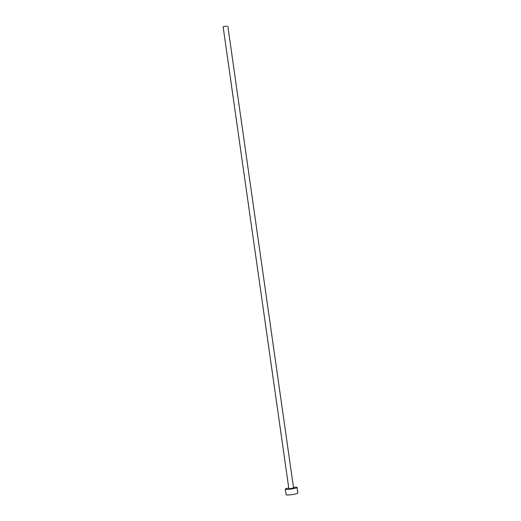 <?xml version="1.0" encoding="UTF-8"?>
<svg xmlns="http://www.w3.org/2000/svg" width="521" height="521" viewBox="0 0 521 521"><rect width="100%" height="100%" fill="white"/><g stroke="black" fill="none" stroke-linecap="round" stroke-linejoin="round"><path stroke-width="0.78" d="M226.7 26.05L223.118 26.799L226.7 26.05M223.118 26.799L288.849 488.639L289.976 488.718L293.551 487.969L227.827 26.128M288.758 488.001A5.946 0.703 -8.1 0 0 285.313 489.141A5.946 0.703 -8.1 0 0 288.133 489.343A5.946 0.703 -8.1 0 0 294.124 488.509A5.946 0.703 -8.1 0 0 297.087 487.467A5.946 0.703 -8.1 0 0 294.267 487.265A5.946 0.703 -8.1 0 0 293.466 487.33M285.313 489.141L286.114 494.748A5.946 0.703 -8.1 0 0 288.927 494.95A5.946 0.703 -8.1 0 0 294.919 494.123A5.946 0.703 -8.1 0 0 297.882 493.074L297.087 487.467"/></g></svg>

